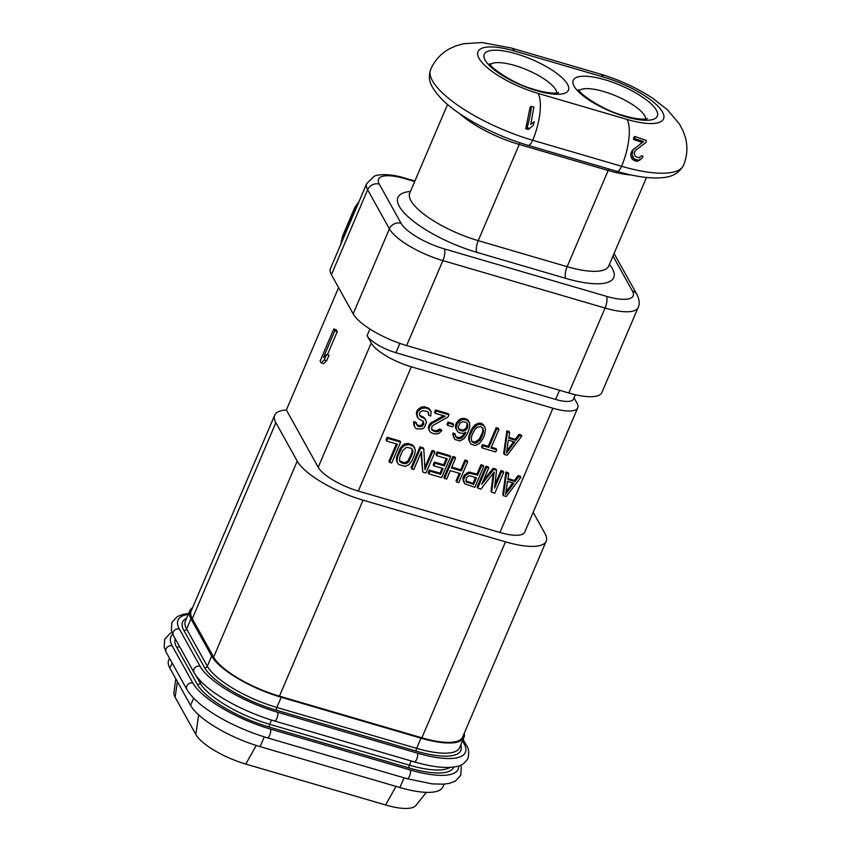 <?xml version="1.0" encoding="UTF-8"?>
<svg xmlns="http://www.w3.org/2000/svg" width="851" height="851" viewBox="0 0 851 851"><rect width="100%" height="100%" fill="white"/><g stroke="black" fill="none" stroke-linecap="round" stroke-linejoin="round"><path stroke-width="1.28" d="M175.795 678.779L173.934 692.586A44.454 13.52 23.1 0 0 175.115 697.214L195.804 734.434A44.454 13.52 23.1 0 0 245.79 764.081L385.588 804.972A44.454 13.52 23.1 0 0 415.916 805.45L426.351 792.355M169.53 658.227L168.679 660.216A61.836 18.807 23.1 0 0 169.902 668.195L190.592 705.405A61.836 18.807 23.1 0 0 260.119 746.646L399.917 787.537A61.836 18.807 23.1 0 0 442.924 786.845L444.073 784.143M192.581 607.731A61.836 18.807 23.1 0 0 189.741 610.837A61.836 18.807 23.1 0 0 190.964 618.815L211.654 656.036A61.836 18.807 23.1 0 0 281.181 697.267L420.968 738.168A61.836 18.807 23.1 0 0 463.976 737.466A61.836 18.807 23.1 0 0 464.252 733.264M533.183 512.302L545.034 533.62A58.549 17.807 -156.9 0 1 546.193 541.172A58.549 17.807 -156.9 0 1 505.473 541.832L363.047 500.165A58.549 17.807 -156.9 0 1 297.222 461.125L275.873 422.724L192.283 618.709A58.549 17.807 -156.9 0 1 191.124 611.156L274.713 415.171A58.549 17.807 -156.9 0 1 286.383 409.991L338.581 287.617M192.283 618.709L213.622 657.1A58.549 17.807 -156.9 0 0 279.447 696.15L421.883 737.817A58.549 17.807 -156.9 0 0 462.593 737.157L546.193 541.172M275.873 422.724A58.549 17.807 -156.9 0 1 274.713 415.171M499.931 532.481L552.927 408.235A35.678 10.85 23.1 0 0 577.733 407.831L524.737 532.077A35.678 10.85 -156.9 0 1 499.931 532.481L358.324 491.059A35.678 10.85 -156.9 0 1 318.21 467.263L286.383 409.991M552.927 408.235L411.32 366.813A35.678 10.85 23.1 0 1 371.206 343.017L367.1 335.634L369.919 329.039M514.387 480.485L515.004 481.592L507.877 479.507L508.717 473.762L508.1 472.656L505.962 472.039L502.781 494.548L503.388 495.654L506.249 496.484L520.844 477.315L520.227 476.209L518.089 475.581L514.387 480.485L508.004 478.613M488.74 467.922L488.123 466.816L485.985 466.188L477.092 487.027L477.709 488.134L480.921 489.08L494.208 472.018L491.623 492.208L494.835 493.144L503.718 472.305L501.579 471.677L494.58 488.091L496.58 470.22L493.729 469.38L481.74 484.325L488.74 467.922L486.591 467.295L477.709 488.134M493.303 473.188L491.006 491.101L491.623 492.208M503.718 472.305L503.101 471.199L500.962 470.571L494.974 484.623M496.58 470.22L495.973 469.114L493.112 468.273L483.442 480.326M483.74 466.465L483.123 465.359L480.985 464.731L477.017 474.039L468.624 472.082L463.869 475.677L462.901 478.89L464.699 483.836L474.847 487.304L483.74 466.465L481.602 465.837L477.634 475.145L469.231 473.188L465.412 475.56L463.518 479.996L464.699 483.836M467.688 461.763L465.55 461.136L461.391 470.89L451.402 467.976L455.562 458.221L453.413 457.593L444.53 478.432L446.669 479.06L450.264 470.635L460.253 473.56L456.657 481.985L458.795 482.602L467.688 461.763L467.071 460.657L464.933 460.029L460.774 469.784L451.753 467.146M455.562 458.221L454.945 457.115L452.806 456.487L443.914 477.326L444.53 478.432M459.285 473.273L456.04 480.868L456.657 481.985M446.318 458.508L443.648 464.774L434.372 462.061L433.233 464.72L433.85 465.827L443.126 468.55L440.669 474.305L429.968 471.177L428.83 473.837L441.669 477.592L450.562 456.753L437.722 452.998L436.584 455.657L447.286 458.795L444.265 465.88L434.989 463.167L433.85 465.827M442.158 468.263L440.052 473.199L429.351 470.071L428.213 472.73L428.83 473.837M450.562 456.753L449.945 455.647L437.106 451.892L435.967 454.551L436.584 455.657M434.861 452.168L432.723 451.541L424.968 469.72L423.809 448.924L420.596 447.988L411.703 468.827L413.852 469.454L421.415 451.721L422.766 472.06L425.979 473.007L434.861 452.168L434.255 451.051L432.106 450.434L424.84 467.465M423.809 448.924L423.192 447.817L419.979 446.881L411.086 467.72L411.703 468.827M420.947 452.817L422.766 472.06M414.682 447.754L413.012 445.339L408.565 443.541L404.789 443.935L402.597 445.286L399.832 448.966L396.406 457.944L397.034 462.114L398.694 464.529L405.119 466.401L409.108 464.582L411.884 460.902L414.714 454.253L415.352 449.945L413.629 446.445L409.182 444.647L405.406 445.041L401.746 447.966L397.608 456.721L396.981 461.029L397.651 463.221M386.641 441.052L386.024 439.946L387.162 437.276L400.002 441.041L400.619 442.148L387.779 438.393L386.641 441.052L397.343 444.179L389.588 462.359L391.726 462.987L400.619 442.148M396.375 443.892L388.971 461.253L389.588 462.359M509.621 432.563L509.004 431.457L506.866 430.829L503.686 453.338L504.303 454.445L507.153 455.274L521.748 436.106L519.61 435.478L515.919 440.382L508.781 438.297L509.621 432.563L507.483 431.936L504.303 454.445M521.748 436.106L521.142 434.999L518.993 434.372L515.302 439.276L508.909 437.414M496.686 449.722L490.974 448.051L498.92 429.425L496.782 428.808L488.836 447.424L483.123 445.754L482.187 447.977L495.739 451.945L496.686 449.722L496.069 448.615L491.325 447.232M498.92 429.425L498.303 428.319L496.165 427.691L488.219 446.318L482.517 444.647L481.57 446.871L482.187 447.977M484.964 427.34L483.134 424.383L481.177 423.309L478.847 423.128L474.858 424.957L471.167 429.861L468.869 436.169L468.624 439.584L470.954 444.19L475.241 445.445L479.23 443.616L482.921 438.712L484.623 434.723L485.464 428.989L483.751 425.489L479.464 424.234L477.113 425.043L473.082 428.851L470.082 434.957L469.284 438.712L469.741 442.339M464.55 432.851L462.604 435.829L459.87 437.531L456.466 437.031L455.508 436.137M455.37 434.638L454.753 433.531L452.966 433.01L452.753 434.446L454.902 439.499L459.891 440.956L464.072 438.69L467.412 433.68L469.709 427.362L469.624 422.851L466.816 420.032L463.05 419.437L460.699 420.245L457.221 423.713L456.04 428.361L457.764 431.851L459.359 432.819L463.114 433.414L466.008 432.265L465.625 433.159L461.933 438.063L459.221 438.765L457.083 438.137L455.508 436.18L455.37 434.638L453.583 434.116L453.689 437.637M469.624 422.851L467.795 419.894L466.199 418.926L462.444 418.33L460.093 419.139L456.604 422.607L455.657 424.819L455.423 427.245L456.54 430M453.604 424.649L452.987 423.543L447.998 422.085L447.052 424.298L447.669 425.404L452.658 426.872L453.604 424.649L448.615 423.192L447.669 425.404M448.977 414.82L448.36 413.714L435.521 409.959L434.574 412.171L435.18 413.278L445.179 416.203L432.095 423.351L429.702 426.138L428.925 428.904L429.595 431.095L430.638 432.393L434.021 433.882L438.51 433.702L441.807 430.68L440.02 430.159L437.297 431.851L433.893 431.351L431.606 429.191L431.84 426.766L433.308 425.202L448.03 417.033L448.977 414.82L436.127 411.065L435.18 413.278M443.456 415.692L430.202 423.362L428.308 427.798L429.595 431.095M441.807 430.68L441.19 429.574L439.414 429.042L436.68 430.744L433.276 430.244L431.606 429.138M431.095 411.586L429.266 408.618L424.809 406.821L421.032 407.214L417.384 410.139L416.437 412.352L417.064 416.522L418.724 418.937L423.341 421.288L423.83 423.915L422.522 426.032L419.82 426.734L417.671 426.106L416.479 423.266L414.341 422.639L414.437 426.16L415.299 427.915L416.894 428.872L422.096 428.904L424.287 427.542L426.553 422.224L424.83 418.724L420.224 416.384L419.383 413.639L419.947 412.31L422.681 410.618L427.149 411.427L428.383 412.288L428.681 415.362L430.819 415.99L431.095 411.586L428.287 408.767L425.426 407.927L421.649 408.32L418.001 411.246L417.054 413.458L417.681 417.628M423.415 421.405L421.905 424.926L419.203 425.628L416.554 424.564M416.479 423.266L415.862 422.16L413.724 421.532L413.831 425.053L415.299 427.915M425.883 420.032L424.224 417.618L419.522 415.128M428.032 412.044L428.681 415.362M512.706 482.911L505.93 491.91M475.528 477.528L473.039 483.347L465.763 480.932M412.214 449.147L411.958 452.519L408.012 460.838L405.278 462.529L403.661 462.561L399.491 460.721M513.61 441.712L506.834 450.7M482.528 427.745L482.815 430.776L482.038 433.542L479.219 439.201L475.209 442.009L473.241 441.935L471.56 440.829M467.188 423.255L466.55 427.51L464.529 429.415L461.827 430.117L458.349 428.457M575.329 394.715L573.436 399.151A25.615 7.787 -156.9 0 1 555.618 399.438L395.906 352.718A25.615 7.787 -156.9 0 1 367.1 335.634M574.01 397.8L577.031 403.236A35.678 10.85 23.1 0 1 577.733 407.831M321.135 362.909L323.603 363.632L326.667 360.707L328.997 355.25L326.529 354.527L323.465 357.452L334.815 330.848L333.783 329.007L320.114 361.069L321.135 362.909L324.199 359.984L326.529 354.527M327.38 354.782L337.283 331.571L336.251 329.731L333.783 329.007M337.283 331.571L334.815 330.848M326.667 360.707L324.199 359.984M638.144 307.498L601.902 392.471A47.571 14.467 -156.9 0 1 568.819 393.002L406.64 345.559A47.571 14.467 -156.9 0 1 353.154 313.838L331.401 274.703A47.571 14.467 -156.9 0 1 330.454 268.565L366.696 183.593A47.571 14.467 23.1 0 0 367.643 189.73L389.396 228.866A47.571 14.467 23.1 0 0 442.882 260.587L605.061 308.041A47.571 14.467 23.1 0 0 638.144 307.498C639.878 304.137 639.484 299.807 636.963 294.51L614.06 253.524M635.367 150.499L645.973 142.468L635.42 150.414L634.112 153.042L635.048 155.999L636.463 157.041L639.367 157.584L641.537 155.733L643.037 156.329L642.207 158.158L638.931 160.19L635.42 159.435L633.708 158.265L632.016 154.446L633.187 149.68L643.526 141.553L634.686 138.543L634.878 136.479L646.186 140.383L645.973 142.468M641.537 155.733L639.261 157.967M634.133 148.499L631.208 152.425L630.751 155.446L631.431 157.861L632.378 159.318L635.303 160.956L637.59 161.264L640.441 159.658M634.878 136.479L633.708 137.405L633.527 139.468L642.356 142.479M534.183 121.714L530.79 124.395L534.183 121.714L533.226 125.544L529.662 128.373L527.056 127.756C529.535 119.331 530.95 112.194 531.301 106.364L533.864 107.013L530.79 124.406M531.301 106.364L530.13 107.29L525.705 128.82L528.322 129.426L529.662 128.373M525.705 128.82L527.056 127.756M637.59 161.264L638.931 160.19M635.303 160.956L636.654 159.892M634.08 160.499L635.42 159.435M632.378 159.318L633.708 158.265M631.431 157.861L632.74 156.839M630.751 155.446L632.016 154.446M630.963 153.393L632.197 152.414M631.208 152.425L632.431 151.457M631.985 150.638L633.187 149.68M633.527 139.468L634.686 138.543M505.962 472.039L506.579 473.145L503.388 495.654M508.717 473.762L506.579 473.145M518.089 475.581L518.706 476.688L515.004 481.592M520.844 477.315L518.706 476.688M505.579 494.293L507.473 481.379L513.898 483.262L505.579 494.293M469.72 475.826L476.496 477.805L473.656 484.464L465.997 481.719L466.444 477.858L468.454 475.954L469.72 475.826M404.278 463.667L401.427 462.827L399.491 460.774L399.747 457.349L402.587 450.7L406.427 447.339L410.895 448.147L412.831 450.211L412.575 453.626L408.629 461.944L405.895 463.635L404.278 463.667L403.661 462.561M506.483 453.094L508.377 440.18L514.802 442.052L506.483 453.094M481.326 437.744L479.836 440.307L475.826 443.126L473.847 443.041L471.56 440.882L471.273 437.797L472.05 435.031L474.869 429.372L477.432 427.128L480.847 426.638L483.134 428.798L483.432 431.882L482.655 434.648L481.326 437.744L480.709 436.637M458.04 427.447L459.742 423.458L462.465 421.756L466.22 422.362L467.795 424.319L467.167 428.617L463.699 431.095L459.944 430.5L458.04 427.447M493.112 468.273L493.729 469.38M500.962 470.571L501.579 471.677M485.985 466.188L486.591 467.295M463.114 477.454L463.731 478.56M462.901 478.89L463.518 479.996M463.869 475.677L464.486 476.794M464.795 474.454L465.412 475.56M466.625 472.996L467.242 474.103M468.624 472.082L469.231 473.188M470.592 472.156L471.209 473.273M477.017 474.039L477.634 475.145M480.985 464.731L481.602 465.837M463.221 480.975L463.838 482.081M466.263 481.368L466.88 482.474M473.039 483.347L473.656 484.464M464.933 460.029L465.55 461.136M460.774 469.784L461.391 470.89M452.806 456.487L453.413 457.593M437.106 451.892L437.722 452.998M429.351 470.071L429.968 471.177M440.052 473.199L440.669 474.305M434.372 462.061L434.989 463.167M443.648 464.774L444.265 465.88M432.106 450.434L432.723 451.541M419.979 446.881L420.596 447.988M396.364 459.923L396.981 461.029M396.406 457.944L397.023 459.051M396.991 455.615L397.608 456.721M399.832 448.966L400.449 450.073M401.129 446.849L401.746 447.966M402.597 445.286L403.214 446.392M404.789 443.935L405.406 445.041M406.587 443.467L407.204 444.573M408.565 443.541L409.182 444.647M411.416 444.382L412.033 445.488M413.012 445.339L413.629 446.445M400.81 461.721L401.427 462.827M405.278 462.529L405.895 463.635M406.725 461.955L407.342 463.061M408.012 460.838L408.629 461.944M409.118 459.168L409.735 460.274M411.958 452.519L412.575 453.626M412.363 450.636L412.98 451.743M399.576 460.859L400.183 461.965M387.162 437.276L387.779 438.393M506.866 430.829L507.483 431.936M515.302 439.276L515.919 440.382M518.993 434.372L519.61 435.478M482.517 444.647L483.123 445.754M488.219 446.318L488.836 447.424M496.165 427.691L496.782 428.808M468.624 439.584L469.231 440.69M468.667 437.605L469.284 438.712M468.869 436.169L469.486 437.276M469.465 433.85L470.082 434.957M471.167 429.861L471.784 430.968M472.465 427.745L473.082 428.851M473.39 426.521L474.007 427.627M474.858 424.957L475.475 426.064M476.496 423.936L477.113 425.043M478.847 423.128L479.464 424.234M481.177 423.309L481.794 424.415M483.134 424.383L483.751 425.489M479.219 439.201L479.836 440.307M482.038 433.542L482.655 434.648M482.815 430.776L483.432 431.882M471.645 440.967L472.262 442.073M473.241 441.935L473.847 443.041M475.209 442.009L475.826 443.126M476.656 441.446L477.273 442.552M455.423 427.245L456.04 428.361M455.657 424.819L456.274 425.925M456.604 422.607L457.221 423.713M458.264 420.596L458.88 421.702M460.093 419.139L460.699 420.245M462.444 418.33L463.05 419.437M464.412 418.405L465.029 419.511M466.199 418.926L466.816 420.032M467.795 419.894L468.412 421M452.753 434.446L453.37 435.552M452.966 433.01L453.583 434.116M455.583 436.276L456.2 437.382M456.466 437.031L457.083 438.137M458.615 437.659L459.221 438.765M459.87 437.531L460.487 438.637M461.316 436.957L461.933 438.063M462.604 435.829L463.21 436.935M463.518 434.606L464.135 435.712M465.295 432.553L465.625 433.159M458.444 428.627L459.061 429.744M459.327 429.393L459.944 430.5M461.827 430.117L462.444 431.223M463.082 429.989L463.699 431.095M464.529 429.415L465.146 430.521M465.625 428.734L466.242 429.84M466.55 427.51L467.167 428.617M467.114 426.181L467.731 427.287M467.327 424.745L467.944 425.851M447.998 422.085L448.615 423.192M431.68 429.287L432.297 430.393M433.276 430.244L433.893 431.351M434.712 430.659L435.318 431.776M436.68 430.744L437.297 431.851M438.127 430.17L438.744 431.276M439.414 429.042L440.02 430.159M428.308 427.798L428.925 428.904M428.702 425.915L429.319 427.021M429.085 425.032L429.702 426.138M430.202 423.362L430.819 424.468M431.478 422.234L432.095 423.351M435.521 409.959L436.127 411.065M413.724 421.532L414.341 422.639M417.054 425L417.671 426.106M419.203 425.628L419.82 426.734M420.458 425.5L421.075 426.606M421.905 424.926L422.522 426.032M422.83 423.702L423.447 424.809M423.213 422.809L423.83 423.915M416.394 414.331L417.011 415.437M416.437 412.352L417.054 413.458M417.384 410.139L418.001 411.246M418.852 408.565L419.469 409.682M421.032 407.214L421.649 408.32M422.841 406.746L423.458 407.852M424.809 406.821L425.426 407.927M427.67 407.661L428.287 408.767M429.266 408.618L429.872 409.735M428.276 412.82L428.893 413.926M419.607 415.277L420.224 416.384M420.841 416.139L421.458 417.245M422.979 416.756L423.596 417.873M424.224 417.618L424.83 418.724M413.831 425.053L414.437 426.16M413.512 422.968L414.129 424.075M396.013 786.398L385.588 804.972M256.247 745.465L245.79 764.081M198.655 714.893L195.804 734.434M177.391 681.651L175.115 697.214M404.055 777.825L399.917 787.537M264.278 736.902L260.119 746.646M193.656 698.224L190.592 705.405M172.147 662.94L169.902 668.195M172.827 634.346A68.974 20.977 23.1 0 0 172.2 645.877L192.89 683.087A68.974 20.977 23.1 0 0 270.437 729.084L410.235 769.985A68.974 20.977 23.1 0 0 458.71 765.943M410.235 769.985A4.755 1.649 106.3 0 1 409.799 775.357A4.755 1.649 106.3 0 1 407.118 778.718L432.223 783.899L443.669 784.175L449.498 783.335L455.296 781.154L460.785 775.261L461.274 767.23L460.646 765.23M270.437 729.084A4.755 1.649 106.3 0 1 270.001 734.466A4.755 1.649 106.3 0 1 267.32 737.817L407.118 778.718M192.89 683.087A4.755 4.223 150.9 0 0 186.954 689.565C197.985 708.298 234.163 727.903 267.32 737.817M172.2 645.877A4.755 4.223 150.9 0 0 166.264 652.355L186.954 689.565M175.359 638.963A64.038 19.477 23.1 0 0 176.646 647.175L197.336 684.385A64.038 19.477 23.1 0 0 269.331 727.094L409.118 767.985A64.038 19.477 23.1 0 0 453.743 767.049M409.118 767.985A2.191 0.766 106.3 0 1 409.448 765.177A61.836 18.807 23.1 0 0 449.913 767.4M269.331 727.094A2.191 0.766 106.3 0 1 269.661 724.286L409.448 765.177L411.235 760.985M197.336 684.385A2.191 1.947 150.9 0 0 200.134 683.045A61.836 18.807 23.1 0 0 269.661 724.286L271.458 720.063M176.646 647.175A2.191 1.947 150.9 0 0 179.316 646.079M196.155 675.907L200.134 683.045L200.836 681.396M188.22 614.39A68.974 20.977 23.1 0 0 179.38 629.038L200.07 666.259A68.974 20.977 23.1 0 0 277.617 712.255L417.415 753.146A68.974 20.977 23.1 0 0 464.008 743.476L462.55 740.827M464.008 743.476A4.755 4.223 -29.1 0 1 466.391 745.327L463.135 739.466M417.415 753.146A4.755 1.649 106.3 0 1 416.979 758.528A4.755 1.649 106.3 0 1 414.299 761.879C432.308 767.102 446.435 768.644 456.679 766.506C461.051 766.049 464.816 763.368 467.965 758.432C469.273 752.635 468.752 748.263 466.391 745.327M277.617 712.255A4.755 1.649 106.3 0 1 277.181 717.627A4.755 1.649 106.3 0 1 274.501 720.988L414.299 761.879M200.07 666.259A4.755 4.223 150.9 0 0 194.134 672.737C205.165 691.469 241.344 711.064 274.501 720.988M179.38 629.038A4.755 4.223 150.9 0 0 173.444 635.527L194.134 672.737M186.56 618.294A64.038 19.477 23.1 0 0 183.827 630.346L204.517 667.556A64.038 19.477 23.1 0 0 276.511 710.255L416.299 751.156A64.038 19.477 23.1 0 0 460.806 744.923M416.299 751.156A2.191 0.766 106.3 0 1 416.628 748.348A61.836 18.807 23.1 0 0 459.636 747.646L463.976 737.466M276.511 710.255A2.191 0.766 106.3 0 1 276.841 707.447L416.628 748.348L420.968 738.168M204.517 667.556A2.191 1.947 150.9 0 0 207.314 666.216A61.836 18.807 23.1 0 0 276.841 707.447L281.181 697.267M183.827 630.346A2.191 1.947 150.9 0 0 186.624 628.995L207.314 666.216L211.654 656.036M189.741 610.837L185.401 621.017A61.836 18.807 23.1 0 0 186.624 628.995L190.964 618.815M505.473 541.832L421.883 737.817M363.047 500.165L279.447 696.15M297.222 461.125L213.622 657.1M358.324 491.059L411.32 366.813M318.21 467.263L371.206 343.017M357.675 204.74A7.319 2.542 -73.7 0 0 354.814 208.697L342.698 237.11A7.319 2.542 -73.7 0 0 341.166 243.439M559.522 390.279L555.618 399.438M395.906 352.718L399.885 343.389M414.692 181.497L405.246 178.742A38.423 11.691 23.1 0 0 379.291 184.124L401.044 223.26A38.423 11.691 23.1 0 0 444.243 248.886L606.433 296.329A38.423 11.691 23.1 0 0 632.389 290.936A9.148 8.116 -29.1 0 1 636.963 294.51M613.975 253.747A9.148 8.116 -29.1 0 1 615.209 255.374M632.389 290.936L612.986 256.045M410.448 191.454A68.974 20.977 23.1 0 0 407.959 216.633A68.974 20.977 23.1 0 0 476.858 252.364L565.766 278.373A68.974 20.977 23.1 0 0 609.422 264.406M405.246 178.742A9.148 3.181 -73.7 0 0 404.395 177.976C389.598 173.306 376.833 174.359 374.078 176.423L366.696 183.593M379.291 184.124A9.148 8.116 150.9 0 0 367.643 189.73L331.401 274.703M401.044 223.26A9.148 8.116 150.9 0 0 389.396 228.866L353.154 313.838M444.243 248.886A9.148 3.181 106.3 0 1 442.882 260.587L406.64 345.559M606.433 296.329A9.148 3.181 106.3 0 1 605.061 308.041L568.819 393.002M565.766 278.373A9.148 3.181 106.3 0 1 567.138 266.671A59.825 18.201 23.1 0 0 608.742 265.991L608.55 266.937M476.858 252.364A9.148 3.181 106.3 0 1 478.219 240.652L567.138 266.671L608.167 170.477A59.825 18.201 23.1 0 0 631.346 175.019M409.225 193.837L409.767 193.039A59.825 18.201 23.1 0 0 478.219 240.652L519.248 144.468L608.167 170.477A9.148 3.181 106.3 0 1 608.869 168.987M459.795 113.747A59.825 18.201 23.1 0 0 519.248 144.468A9.148 3.181 106.3 0 1 520.025 142.84M627.038 119.427A52.507 15.967 23.1 0 0 662.514 112.066A52.507 15.967 23.1 0 0 603.476 77.047L514.557 51.039A52.507 15.967 23.1 0 0 479.081 58.411A52.507 15.967 23.1 0 0 538.119 93.419L627.038 119.427A36.593 12.712 106.3 0 1 621.57 166.264A89.1 27.104 23.1 0 0 683.534 165.264C676.641 177.646 664.365 177.923 654.589 177.965C643.75 177.721 631.197 175.519 616.954 171.349A9.148 3.181 106.3 0 0 621.57 166.264L532.652 140.255A9.148 3.181 106.3 0 1 528.035 145.34L616.954 171.349M528.035 145.34C506.175 138.809 485.772 129.799 466.827 118.3C456.508 111.938 448.115 105.545 441.648 99.088C428.053 84.164 428.159 78.324 430.712 69.335A89.1 27.104 23.1 0 0 532.652 140.255A36.593 12.712 106.3 0 0 538.119 93.419M514.557 51.039A36.593 12.712 -73.7 0 0 511.164 47.986L600.072 73.994A36.593 12.712 -73.7 0 1 603.476 77.047M567.511 84.27A45.741 13.914 -156.9 0 1 536.609 90.685A45.741 13.914 -156.9 0 1 485.176 60.187A45.741 13.914 -156.9 0 1 516.078 53.773A45.741 13.914 -156.9 0 1 567.511 84.27M574.095 86.196A45.741 13.914 -156.9 0 1 604.997 79.781A45.741 13.914 -156.9 0 1 656.419 110.279A45.741 13.914 -156.9 0 1 625.517 116.704A45.741 13.914 -156.9 0 1 574.095 86.196M490.261 64.548A36.593 11.127 -156.9 0 1 523.45 68.452A36.593 11.127 -156.9 0 1 555.852 89.876A36.593 11.127 -156.9 0 1 556.862 92.961M579.18 90.568A36.593 11.127 -156.9 0 1 612.358 94.461A36.593 11.127 -156.9 0 1 644.771 115.896A36.593 11.127 -156.9 0 1 645.771 118.97M340.879 244.131A7.319 4.17 -178.6 0 0 340.485 245.056M342.698 237.11A7.319 2.223 -156.9 0 1 342.559 236.163L340.432 245.503M354.814 208.697A7.319 2.223 -156.9 0 1 354.676 207.75L342.559 236.163M166.264 652.355L164.2 647.281L164.69 639.25L170.189 633.357L172.008 632.453M173.444 635.527L171.381 630.453L171.87 622.421L177.37 616.528L183.156 614.348L188.592 613.539M414.894 181.04L404.395 177.976M608.742 265.991L646.505 177.465M409.767 193.039L447.53 104.513M683.534 165.264C687.268 156.063 687.874 146.808 685.363 137.479L683.098 130.98L679.47 124.055L667.375 109.705L652.621 98.205C636.708 87.77 619.188 79.696 600.072 73.994M430.712 69.335C434.765 60.283 441.031 53.432 449.498 48.784L455.753 45.922L463.263 43.752L481.996 42.55L511.164 47.986M558.203 92.631C560.181 92.068 553.927 95.812 531.769 88.685C514.429 83.866 491.133 68.537 489.75 63.761L489.591 63.474M647.122 118.651C649.1 118.076 642.835 121.821 620.687 114.694C603.348 109.875 580.052 94.546 578.669 89.77L578.51 89.493M359.133 201.336L354.676 207.75"/></g></svg>
